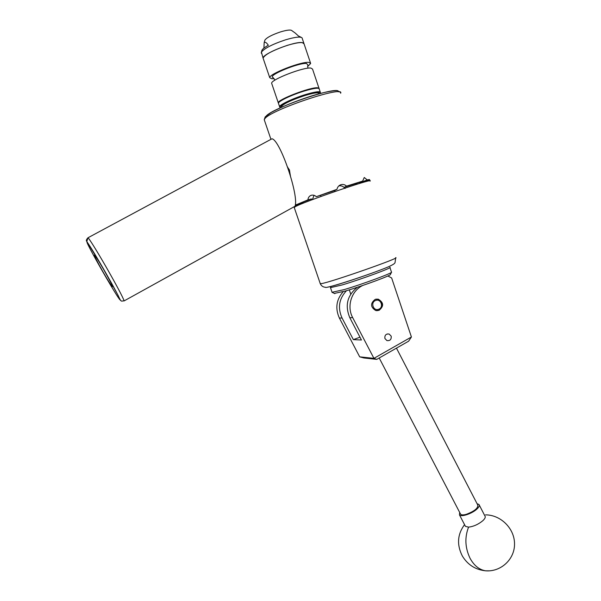 <?xml version="1.0" encoding="UTF-8"?>
<svg xmlns="http://www.w3.org/2000/svg" width="601" height="601" viewBox="0 0 601 601"><rect width="100%" height="100%" fill="white"/><g stroke="black" fill="none" stroke-linecap="round" stroke-linejoin="round"><path stroke-width="0.9" d="M384.91 338.483L386.901 340.579C390.079 340.947 391.506 339.467 391.183 336.154L389.102 334.028C385.97 333.728 384.572 335.215 384.91 338.483M378.968 310.401C384.069 306.255 383.806 302.506 378.179 299.14L375.242 299.351C370.201 303.325 370.374 307.058 375.753 310.552L378.968 310.401M382.431 278.286L386.879 276.43M362.831 285.437C351.45 290.636 346.476 306.367 352.682 317.628L373.935 358.361L411.422 336.996L408.62 341.195L376.759 359.375L363.898 357.971L359.691 356.844L339.392 318.072C335.035 308.396 336.29 299.606 343.163 291.695M411.422 336.996L391.634 277.94L388.231 276.205M346.476 290.719C339.002 298.735 337.522 307.825 342.037 317.982L353.358 339.625L361.449 340.008L349.82 317.726C344.726 305.481 347.265 295.316 357.437 287.248M353.358 339.625L359.984 337.191M359.691 356.844L373.935 358.361L376.759 359.375M460.351 513.72L460.636 514.261C461.523 515.087 463.409 515.117 466.286 514.336C474.354 511.286 478.186 508.198 477.78 505.073L396.465 348.129M479.275 505.065L484.894 515.921C485.736 516.995 485.075 518.565 482.903 520.631C478.441 524.342 473.663 526.506 468.57 527.13L465.444 526.356L465.114 525.717M477.089 503.743L478.959 504.449C479.771 505.486 479.095 507.019 476.909 509.07C472.093 513.645 461.17 517.273 459.472 514.899L459.667 512.398M389.876 267.34C393.73 267.235 361.847 279.052 342.382 284.889L330.482 287.646M391.506 272.268L390.432 274.417C391.747 275.228 363.049 285.858 345.643 290.967L334.336 293.416M332.053 292.274L343.997 289.652C362.486 284.19 393.039 272.899 391.589 272.095M375.655 300.477C370.163 302.228 373.281 311.461 378.622 309.267C384.107 307.509 381.004 298.306 375.655 300.477M375.903 299.155L377.871 299.2C383.461 302.543 383.723 306.27 378.653 310.386L376.714 310.709M87.077 242.045C85.793 241.354 94.808 257.799 101.231 269.053C107.917 280.78 116.301 295.016 119.607 299.448C121.447 301.131 112.485 284.694 105.776 272.929C98.827 260.736 90.015 245.801 87.077 242.045L86.822 241.444C85.928 240.806 86.304 239.581 87.964 237.778L86.822 241.444L103.334 268.639L118.029 295.264C121.642 303.407 121.237 300.605 124.122 300.906L124.084 300.928M103.905 269.962C98.399 260.458 95.228 255.508 94.395 255.109C94.673 256.665 97.542 262.261 103.019 271.907C108.458 281.298 111.621 286.226 112.492 286.692C112.282 285.272 109.42 279.69 103.905 269.962M294.881 206.331L294.963 206.278C299.388 196.437 280.164 139.928 271.975 138.786L88.001 237.756M318.966 93.801L318.883 93.561C318.62 92.141 313.82 92.839 304.497 95.664C291.29 100.119 283.597 103.74 281.418 106.535L281.576 106.986M273.237 77.627L272.426 77.168C269.526 74.532 299.591 62.421 306.548 63.481L307.84 64.908L307.727 67.132M278.406 103.229L278.263 102.748C277.827 99.526 310.289 87.092 317.501 87.754L319.108 88.565M271.832 83.832L271.629 83.246C271.059 79.595 303.52 66.989 310.875 68.056L312.543 69.085L318.936 88.099M274.139 78.656L271.742 78.761L269.736 77.664C269.113 73.893 301.582 61.234 308.982 62.414L310.664 63.488L307.622 66.501M269.736 77.664L263.073 58.079C262.306 53.872 294.783 41.041 302.333 42.626L304.076 43.881C303.558 41.747 297.998 42.235 287.391 45.33C273.185 50.153 265.079 54.406 263.073 58.079L261.412 52.137C264.417 48.313 272.456 44.204 285.535 39.831C295.196 36.984 300.748 36.383 302.19 38.021M261.826 50.732L261.991 50.161C262.66 48.876 264.786 47.246 268.346 45.27C266.491 42.551 265.094 41.687 264.162 42.686L263.929 48.095M264.801 40.477L264.921 40.064C266.934 37.427 272.245 34.678 280.855 31.8C287.225 29.937 290.929 29.577 291.951 30.704L295.166 32.995M261.48 53.391L261.247 52.7M295.166 33.002L298.412 35.97L301.251 37.352M290.561 176.762L289.397 169.843L288.142 168.047L289.712 170.984M295.752 204.483L295.977 204.851L307.93 199.878C308.148 197.669 309.162 196.174 310.965 195.393L311.002 195.378C312.896 194.762 314.676 195.205 316.344 196.685L336.973 189.338C337.439 187.114 338.694 185.589 340.722 184.77L340.835 184.725C342.961 184.109 344.846 184.575 346.514 186.13L362.651 181.104L364.251 177.49L367.234 179.917C369.187 179.481 369.968 179.466 369.585 179.864L361.764 182.689M370.013 181.134C375.888 177.017 302.694 202.086 295.046 206.827L294.295 207.661M334.719 191.591L334.81 190.487L336.973 189.338M316.344 196.685L334.81 190.487M320.506 195.58L321.212 196.384M367.234 179.917L360.134 182.591L361.794 182.779M360.134 182.591L360.435 183.185M301.649 203.852L301.529 203.454L295.504 205.482M302.138 202.777L302.295 203.589M344.756 188.173C343.171 186.22 341.188 185.476 338.814 185.934M359.819 183.365L359.21 182.404M313.985 195.302L312.467 199.615M295.977 204.851L311.431 198.939L312.069 199.682M311.431 198.939L307.93 199.878M346.514 186.13L344.651 187.106L356.709 183.35L355.672 184.59M356.709 183.35L362.651 181.104M303.941 202.928L302.446 202.672M345.169 188.421L344.651 187.106M296.984 205.865L294.896 206.316M287.128 166.327L288.142 168.047M349.82 317.726L352.682 317.628M339.392 318.072L342.037 317.982M489.417 570.837L485.555 570.807C479.207 569.74 474.031 565.549 470.027 558.239C465.061 547.774 464.581 537.407 468.57 527.13M121.011 300.695L119.607 299.448M88.287 237.973C94.642 246.125 122.146 294.257 124.122 300.906L294.963 206.278M279.811 107.188L279.593 106.662C279.63 104.642 293.694 98.083 306.059 94.395C315.45 91.653 320.235 91.029 320.416 92.524L320.04 93.508M319.92 93.538C320.761 91.577 316.149 92.051 306.082 94.958C291.755 99.218 276.535 106.918 280.757 107.632M278.684 102.666C278.443 100.713 292.319 94.154 304.579 90.511M320.25 92.028L319.251 89.046C319.056 87.521 314.255 88.122 304.865 90.849C292.484 94.53 278.436 101.126 278.413 103.192L278.586 103.695M304.624 90.496C312.603 88.159 317.238 87.43 318.545 88.309M320.213 283.499L321.295 283.642C330.107 282.5 402.602 257.138 395.586 257.679M360.547 277.151C343.997 282.77 333.179 286.068 328.108 287.06L327.778 287.105M266.025 116.278C271.892 107.857 340.865 84.598 338.325 91.87M340.647 93.253C345.184 84.951 271.194 109.682 264.913 118.615L264.237 119.712L264.538 120.591M377.774 299.178L378.179 299.14M387.157 333.983L389.102 334.028M460.636 514.261L379.201 357.978M464.55 524.635C457.399 534.334 456.662 544.784 462.327 555.985C467.676 564.767 475.421 569.71 485.555 570.807C500.971 572.107 514.787 559.185 514.531 543.815C514.524 528.452 500.708 514.824 485.548 514.869M459.472 514.899L465.444 526.356M391.439 271.998L389.951 267.565M332.143 292.529L330.558 287.879M334.847 293.664L332.563 292.537M331.098 286.384L330.407 287.796M281.659 107.218L281.418 106.535M319.033 88.505C319.709 88.445 317.884 86.439 304.594 90.503C291.906 94.402 277.88 100.705 278.413 103.192L279.593 106.662L280.659 107.669M272.426 77.168L274.402 79.197L274.665 80.316M278.263 102.748L271.629 83.246M308.155 68.168L307.877 67.605M310.469 62.895L304.076 43.881M264.921 40.064L264.162 42.686M261.991 50.161L261.412 52.137M303.851 43.212L302.265 38.494M294.197 207.383L320.295 283.747C321.362 285.941 323.068 287.113 325.411 287.27C324.968 289.269 371.283 274.101 388.148 266.934C394.541 264.012 394.339 263.561 395.03 262.727L395.676 257.919M270.946 139.342L264.237 119.712L265.214 116.834L271.126 112.515C281.291 106.948 294.603 101.486 311.055 96.122C326.163 91.397 336.492 90.09 337.777 90.781L340.279 92.321M311.859 195.152L311.002 195.378M340.722 184.77L339.264 185.551M349.294 289.862L350.736 294.099"/></g></svg>
